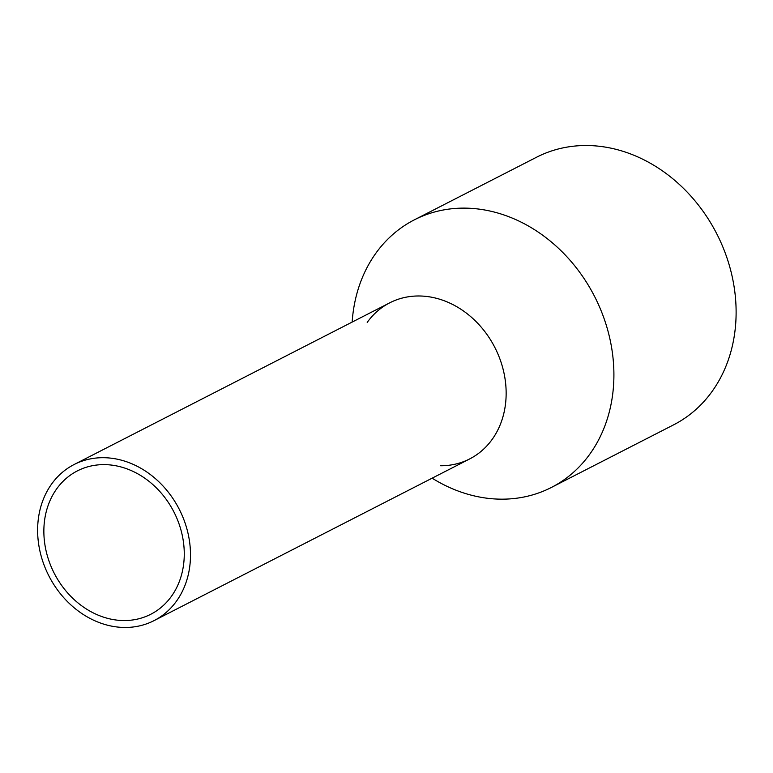 <?xml version="1.0" encoding="UTF-8"?>
<svg xmlns="http://www.w3.org/2000/svg" width="773" height="773" viewBox="0 0 773 773"><rect width="100%" height="100%" fill="white"/><g stroke="black" fill="none" stroke-linecap="round" stroke-linejoin="round"><path stroke-width="1.16" d="M49.288 576.706A87.697 73.213 -117.1 0 0 154.04 620.632A87.697 73.213 -117.1 0 0 178.834 508.46A87.697 73.213 -117.1 0 0 74.082 464.534A87.697 73.213 -117.1 0 0 49.288 576.706M154.04 620.632L469.694 458.93A87.697 73.213 -117.1 0 0 494.488 346.758A87.697 73.213 -117.1 0 0 389.727 302.832L74.082 464.534M54.574 573.924A80.537 67.232 -117.1 0 0 150.783 614.264A80.537 67.232 -117.1 0 0 173.548 511.243A80.537 67.232 -117.1 0 0 77.339 470.912A80.537 67.232 -117.1 0 0 54.574 573.924M367.204 322.409A87.697 73.213 62.9 0 1 494.488 346.758A87.697 73.213 62.9 0 1 440.649 465.761M352.159 322.08A150.329 125.506 62.9 0 1 414.328 219.851A150.329 125.506 62.9 0 1 593.906 295.151A150.329 125.506 62.9 0 1 551.41 487.444A150.329 125.506 62.9 0 1 432.126 478.178M551.41 487.444L673.621 424.841A150.329 125.506 -117.1 0 0 716.117 232.547A150.329 125.506 -117.1 0 0 536.53 157.248L414.328 219.851"/></g></svg>
